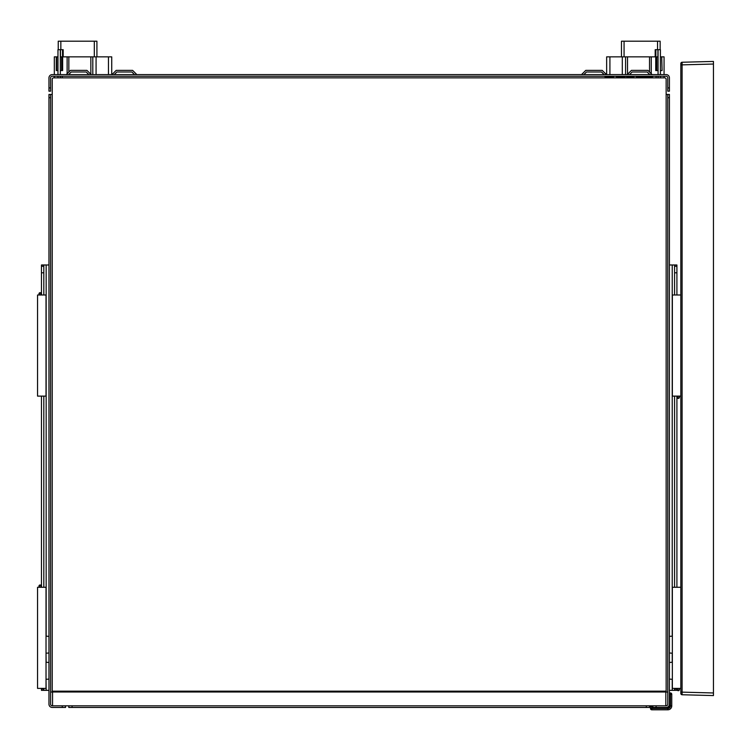 <?xml version="1.0" encoding="UTF-8"?>
<svg xmlns="http://www.w3.org/2000/svg" width="751" height="751" viewBox="0 0 751 751"><rect width="100%" height="100%" fill="white"/><g stroke="black" fill="none" stroke-linecap="round" stroke-linejoin="round"><path stroke-width="1.13" d="M61.62 70.566L60.315 70.566L60.315 56.86L61.62 56.86L61.62 70.566L62.643 70.566L62.643 56.86L61.62 56.86M62.643 56.86L108.463 56.86L108.463 74.602M111.73 74.602L111.73 56.86L108.463 56.86M56.287 56.86L57.968 56.86L57.968 70.566L56.287 70.566L56.287 56.86L54.316 56.86L54.316 74.602M661.715 70.566L660.411 70.566L660.411 56.86L661.715 56.86L662.091 70.566L661.715 56.86M662.091 56.86L664.062 56.86L664.062 74.602M656.759 70.566L658.064 70.566L658.064 56.86L655.736 56.86L655.736 70.566L656.759 70.566L656.759 56.86M609.915 74.602L609.915 56.86L606.648 56.86L606.648 74.602M609.915 56.86L655.736 56.86M664.062 76.236L664.062 77.869M54.316 77.869L54.316 76.236M56.663 56.86L56.663 70.566M50.599 94.438L48.965 94.438L48.965 704.185A3.257 3.257 0 0 0 52.232 707.451L65.534 707.451L65.534 705.818L52.232 705.818A1.633 1.633 0 0 1 50.599 704.185L50.599 94.438L52.232 94.438L52.232 79.174A1.305 1.305 0 0 1 53.537 77.869L62.277 77.869L62.277 76.236M656.102 76.236L656.102 77.869L664.842 77.869A1.305 1.305 0 0 1 666.146 79.174L666.146 94.438L669.413 94.438L667.78 94.438L667.78 704.185A1.633 1.633 0 0 1 666.146 705.818L652.844 705.818L652.844 707.451L656.102 707.451L656.102 705.818M669.413 87.914L669.413 77.869A3.257 3.257 0 0 0 666.146 74.602L52.232 74.602A3.257 3.257 0 0 0 48.965 77.869L48.965 91.181L50.599 91.181L50.599 77.869A1.633 1.633 0 0 1 52.232 76.236L666.146 76.236A1.633 1.633 0 0 1 667.78 77.869L667.78 91.181L669.413 91.181L669.413 87.914L667.78 87.914M629.516 74.602L632.126 71.993L647.193 71.993L649.803 74.602M583.846 74.602L586.456 71.993L601.532 71.993L604.142 74.602M114.236 74.602L116.846 71.993L131.923 71.993L134.532 74.602M68.576 74.602L71.185 71.993L86.252 71.993L88.862 74.602M91.171 74.602L86.928 70.369L70.51 70.369L66.266 74.602M136.842 74.602L132.598 70.369L116.18 70.369L111.937 74.602M606.442 74.602L602.208 70.369L585.78 70.369L581.537 74.602M652.112 74.602L647.869 70.369L631.45 70.369L627.207 74.602M625.574 56.86L625.574 74.602L625.574 56.86M92.805 56.86L92.805 74.602L92.805 56.86M626.541 76.236L626.541 76.762L634.041 76.762L634.041 76.236M636.275 76.236L636.275 76.762L635.825 76.236M638.209 76.236L638.209 76.762L636.275 76.762M641.392 76.236L641.392 76.762L638.209 76.762M643.635 76.236L643.635 76.762L641.392 76.762M611.004 76.236L611.004 76.762L604.968 76.762L604.968 76.236M612.9 76.236L612.9 76.762L611.004 76.762M634.182 76.236L634.041 76.762M634.313 76.236L633.534 76.762M644.414 76.236L644.414 76.762L645.973 76.762L645.973 76.236M625.151 76.236L625.151 76.762L616.796 76.762L616.796 76.236M625.207 76.236L625.151 76.762M616.383 76.236L616.383 76.762L615.707 76.236M613.614 76.236L612.9 76.762M614.299 76.236L613.614 76.762M652.591 76.236L652.591 76.762L645.973 76.762M610.15 76.236L610.15 76.762M624.288 76.236L624.288 76.762M52.551 692.047L50.599 692.047M667.78 692.047L665.827 692.047M65.534 705.818L68.801 705.818L68.801 707.451L72.058 707.451L72.058 705.818L68.801 705.818L68.801 707.451M646.32 705.818L646.32 707.451L649.577 707.451L649.577 705.818L72.058 705.818M646.32 707.451L72.058 707.451M667.78 97.705L669.413 97.705L669.413 704.185A3.257 3.257 0 0 1 666.146 707.451L656.102 707.451M669.413 97.705L669.413 94.438M652.844 707.451L652.844 705.818L649.577 705.818M52.551 705.818L52.551 691.164L665.827 691.164L665.827 705.818M677.177 688.395L677.177 689.587A1.108 1.108 0 0 0 678.284 690.704L678.284 690.31A0.713 0.713 0 0 1 677.571 689.587L677.571 688.395M679.007 688.395L679.007 689.587A0.713 0.713 0 0 1 678.284 690.31L678.284 690.704A1.108 1.108 0 0 0 679.392 689.587L679.392 688.395M680.828 688.395L672.352 688.395L672.352 587.273L680.828 587.273M677.177 396.115L677.177 397.307A1.108 1.108 0 0 0 678.284 398.415L678.284 398.03A0.713 0.713 0 0 1 677.571 397.307L677.571 396.115M680.828 396.115L680.828 294.993L672.352 294.993L672.352 396.115L680.828 396.115M679.007 396.115L679.007 397.307A0.713 0.713 0 0 1 678.284 398.03L678.284 398.415A1.108 1.108 0 0 0 679.392 397.307L679.392 396.115M41.202 587.273L41.202 586.08A1.108 1.108 0 0 0 40.094 584.973L40.094 585.358A0.713 0.713 0 0 1 40.807 586.08L40.807 587.273M37.55 587.273L37.55 688.395L46.027 688.395L46.027 587.273L37.55 587.273M39.381 587.273L39.381 586.08A0.713 0.713 0 0 1 40.094 585.358L40.094 584.973A1.108 1.108 0 0 0 38.986 586.08L38.986 587.273M41.202 294.993L41.202 293.801A1.108 1.108 0 0 0 40.094 292.693L40.094 293.078A0.713 0.713 0 0 1 40.807 293.801L40.807 294.993M37.55 294.993L37.55 396.115L46.027 396.115L46.027 294.993L37.55 294.993M39.381 294.993L39.381 293.801A0.713 0.713 0 0 1 40.094 293.078L40.094 292.693A1.108 1.108 0 0 0 38.986 293.801L38.986 294.993M666.146 707.451L668.108 707.451A1.305 1.305 0 0 0 669.413 706.147L669.413 704.185M669.413 694.271L671.76 694.271A1.305 1.305 0 0 0 670.455 692.966L670.455 705.884L671.76 705.884L671.76 694.271L671.76 705.884A3.915 3.915 0 0 1 667.846 709.798L651.793 709.798L651.793 708.493L650.488 708.493A1.305 1.305 0 0 0 651.793 709.798L667.846 709.798L667.846 708.493L651.793 708.493L651.793 707.292L650.488 705.987L650.488 708.493L650.488 705.987L652.844 705.987M669.413 692.966L670.455 692.966L669.413 692.966M713.45 64.042L713.45 61.432L682.096 62.249A1.305 1.305 0 0 0 680.828 63.553L680.828 64.858L680.828 63.553A1.305 1.305 0 0 1 682.096 62.249L682.096 64.858L713.45 64.042L713.45 692.966L682.096 692.14L682.096 64.858L680.828 64.858L680.828 693.445A1.305 1.305 0 0 0 682.096 694.75L713.45 695.576L713.45 692.966M680.828 692.14L682.096 692.14L682.096 694.75A1.305 1.305 0 0 1 680.828 693.445M682.096 62.249L713.45 61.432M48.965 662.532A11.997 8.477 0 0 0 46.158 662.298L46.027 653.163M46.158 653.163A11.997 8.477 0 0 0 48.965 652.929M48.965 636.435A11.997 8.477 0 0 0 46.158 636.2L46.158 264.981L48.965 264.981M41.465 688.395L41.465 689.052L43.811 689.052L41.465 689.052L41.465 690.357L46.158 690.357L46.027 679.261M46.158 679.261A11.997 8.477 0 0 0 48.965 679.026M41.465 587.273L41.465 396.115M41.465 294.993L41.465 266.286L43.811 266.286L43.811 264.981L46.158 264.981M43.811 264.981L41.465 264.981L41.465 266.286M46.158 690.357L48.965 690.357M43.811 587.273L43.811 396.115M43.811 294.993L43.811 272.81L41.465 272.81M43.811 690.357L43.811 688.395M43.811 266.286L43.811 272.81M58.231 41.202L58.231 49.688L58.231 41.202L96.917 41.202L96.917 56.86M63.187 56.86L63.187 49.688L63.187 56.86M57.968 74.602L57.968 49.688L63.187 49.688M57.968 76.236L57.968 77.869M60.315 49.688L60.315 74.602M60.315 76.236L60.315 77.869M669.413 636.435A11.997 8.477 180 0 1 672.22 636.2L672.22 264.981L669.413 264.981M669.413 662.532A11.997 8.477 180 0 1 672.22 662.298L672.22 653.163A11.997 8.477 180 0 1 669.413 652.929M674.567 690.357L674.567 689.052L676.914 689.052L676.914 690.357L672.22 690.357L672.22 679.261A11.997 8.477 180 0 1 669.413 679.026M674.567 688.395L674.567 689.052L676.914 689.052L676.914 688.395M676.914 264.981L674.567 264.981L676.914 264.981L676.914 266.286L674.567 266.286L674.567 264.981L672.22 264.981M676.914 294.993L676.914 266.286M676.914 587.273L676.914 396.115M672.22 690.357L669.413 690.357M674.567 587.273L674.567 396.115M674.567 294.993L674.567 272.81L676.914 272.81M674.567 266.286L674.567 272.81M660.148 41.202L660.148 49.688L660.148 41.202L621.462 41.202L621.462 56.86L621.462 41.202M660.411 74.602L660.411 49.688L655.191 49.688L655.191 56.86M660.411 76.236L660.411 77.869M658.064 49.688L658.064 74.602M658.064 76.236L658.064 77.869M651.248 56.86L651.248 73.748M67.13 56.86L67.13 73.748M96.072 56.86L96.072 74.602M622.307 56.86L622.307 74.602M627.526 56.86L627.526 74.293M649.531 56.86L649.531 72.021M90.852 56.86L90.852 74.293M68.848 56.86L68.848 72.021M627.78 76.236L627.78 76.762M632.802 76.236L632.802 76.762M636.979 76.236L636.979 76.762M605.109 76.236L605.109 76.762M606.123 76.236L606.123 76.762M651.211 76.236L651.211 76.762M652.45 76.236L652.45 76.762L652.45 76.236M644.978 76.236L644.978 76.762L644.978 76.236M618.045 76.236L618.045 76.762M62.277 77.869L656.102 77.869M52.232 692.047L52.232 94.438M666.146 692.047L666.146 94.438M50.599 87.914L48.965 87.914M48.965 97.705L50.599 97.705M62.277 705.818L62.277 707.451M52.551 691.99L665.827 691.99M670.455 705.884A2.61 2.61 0 0 1 667.846 708.493M651.793 707.292L652.844 707.292M94.307 56.86L94.307 41.202M60.84 49.688L60.84 41.202M60.465 49.688L60.465 56.86M62.521 56.86L62.521 49.688M657.538 49.688L657.538 41.202M624.072 56.86L624.072 41.202M657.914 49.688L657.914 56.86M655.858 56.86L655.858 49.688"/></g></svg>
